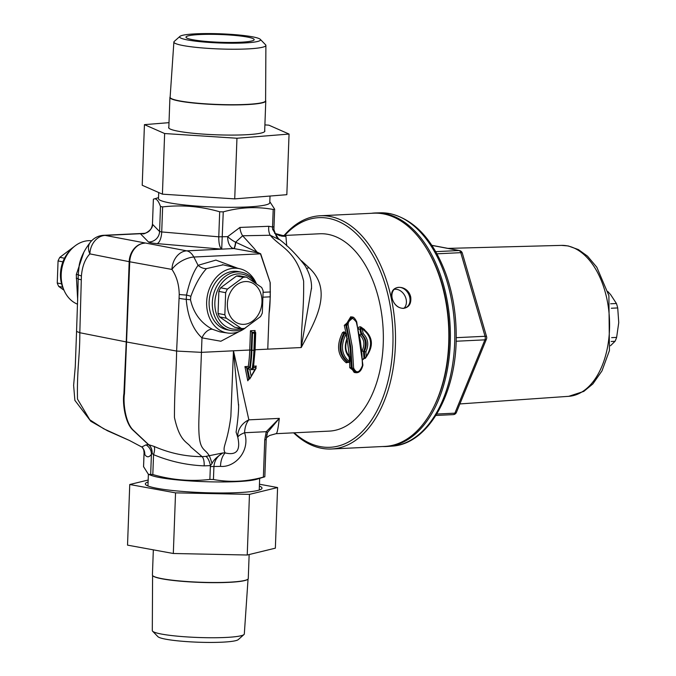 <?xml version="1.0" encoding="UTF-8"?>
<svg xmlns="http://www.w3.org/2000/svg" width="676" height="676" viewBox="0 0 676 676"><rect width="100%" height="100%" fill="white"/><g stroke="black" fill="none" stroke-linecap="round" stroke-linejoin="round"><path stroke-width="1.01" d="M249.148 554.548L248.269 578.546A47.962 5.442 -177.9 0 1 247.931 579.155A47.962 5.442 -177.9 0 1 200.138 582.23A47.962 5.442 -177.9 0 1 152.708 575.665A47.962 5.442 -177.9 0 1 152.413 575.031L153.334 549.85M170.141 96.972A47.962 5.442 2.1 0 0 169.929 97.454A47.962 5.442 2.1 0 0 172.042 99.161A47.962 5.442 2.1 0 0 224.88 104.856A47.962 5.442 2.1 0 0 265.778 100.969A47.962 5.442 2.1 0 0 265.6 100.471M187.489 38.355A34.13 3.879 2.1 0 0 225.083 42.411A34.13 3.879 2.1 0 0 254.184 39.647A34.13 3.879 2.1 0 0 220.224 34.518A34.13 3.879 2.1 0 0 185.976 37.146A34.13 3.879 2.1 0 0 187.489 38.355M179.934 36.377L174.222 41.447A46.036 5.231 2.1 0 0 173.884 42.039L170.124 97.259A47.768 5.425 2.1 0 0 172.228 98.975A47.768 5.425 2.1 0 0 224.947 104.653A47.768 5.425 2.1 0 0 265.6 100.758L265.896 45.41A46.036 5.231 2.1 0 0 265.592 44.802L260.277 39.326A40.484 4.597 2.1 0 0 220.249 33.8A40.484 4.597 2.1 0 0 179.934 36.377A40.484 4.597 2.1 0 0 181.421 38.346A40.484 4.597 2.1 0 0 228.37 43.196A40.484 4.597 2.1 0 0 260.277 39.326M173.884 42.039A46.036 5.231 2.1 0 0 175.912 43.687A46.036 5.231 2.1 0 0 226.714 49.162A46.036 5.231 2.1 0 0 265.896 45.41M247.931 579.155L247.737 579.332A47.768 5.425 -177.9 0 1 200.138 582.391A47.768 5.425 -177.9 0 1 152.886 575.851L152.708 575.665M248.05 579.028L244.315 633.961A46.036 5.231 -177.9 0 1 243.968 634.553A46.036 5.231 -177.9 0 1 198.119 637.485A46.036 5.231 -177.9 0 1 152.599 631.198A46.036 5.231 -177.9 0 1 152.303 630.59L152.59 575.529M243.968 634.553L238.265 639.623A40.484 4.597 -177.9 0 1 197.941 642.2A40.484 4.597 -177.9 0 1 157.922 636.674L152.599 631.198M91.657 240.749A32.727 26.034 100.7 0 0 62.15 267.062A32.727 26.034 100.7 0 0 77.554 304.208M245.954 327.505A32.727 26.034 -79.3 0 1 231.724 333.217A32.727 26.034 -79.3 0 1 227.702 333.031A32.727 26.034 -79.3 0 1 207.338 295.877A32.727 26.034 -79.3 0 1 239.879 268.761A32.727 26.034 -79.3 0 1 256.381 283.675M230.6 330.454L227.398 329.846A29.634 23.575 -79.3 0 1 209.746 296.341A29.634 23.575 -79.3 0 1 238.434 271.608L241.636 272.217A29.634 23.575 100.7 0 0 212.957 296.95A29.634 23.575 100.7 0 0 230.6 330.454A29.634 23.575 100.7 0 0 235.045 330.758A29.634 23.575 100.7 0 0 243.47 328.477M143.574 466.651L148.374 474.298L151.162 475.363A55.686 6.321 2.1 0 0 159.367 477.476A55.686 6.321 2.1 0 0 212.779 481.887A55.686 6.321 2.1 0 0 256.821 479.242L264.831 476.766L266.2 439.527L264.747 439.797L263.378 477.104L264.806 476.783M147.951 485.968L148.382 474.298L152.818 474.552C171.696 480.011 190.716 481.633 209.873 479.428L213.439 479.512C229.95 482.537 246.596 481.735 263.378 477.104M154.111 446.422L148.661 444.673L145.999 444.884A10.774 10.546 -144.1 0 1 151.416 454.264L152.092 453.402L153.553 454.669C169.938 461.446 186.813 465.173 204.16 465.857L210.405 465.629A10.774 4.386 80.1 0 0 205.893 456.385L202.09 456.646C185.587 456.596 169.591 453.19 154.111 446.422A10.774 3.701 -67.9 0 1 153.553 454.669L152.818 474.552M266.961 434.203L266.175 439.476L267.493 432.479L266.243 431.694L264.747 439.797M142.281 233.761L140.422 233.735C147.512 233.828 151.525 230.668 152.463 224.255L153.384 199.217C155.894 197.814 158.269 200.24 160.499 206.501L162.637 206.907C181.793 204.701 200.814 206.324 219.692 211.782L223.257 211.867C240.039 207.228 256.686 206.425 273.197 209.459L274.642 209.247L274 226.739L272.555 227.009L272.622 229.333L278.951 239.507L276.476 236.777L273.932 229.688A3.591 0.439 -179.5 0 0 272.622 229.333M158.522 197.62L153.384 199.217L152.463 224.255L159.578 231.538A10.774 10.63 -44.3 0 1 148.483 241.991A14.373 1.631 2.1 0 0 157.043 243.613L221.703 249.14L223.257 211.867M158.708 192.533L158.488 198.643A55.686 6.321 2.1 0 0 169.439 202.834A55.686 6.321 2.1 0 0 231.479 207.321A55.686 6.321 2.1 0 0 269.775 202.724L270.02 196.04M269.817 201.701L274.625 209.137M273.983 226.688L273.932 229.679A3.591 0.439 -179.5 0 1 273.907 229.73M253.162 367.761L252.63 369.62L254.86 369.51L249.748 378.983L256.094 368.243L254.86 369.51M256.094 367.651L253.483 367.676M255.072 330.539L255.013 332.17L255.072 330.539L250.458 330.758L252.123 332.305L255.705 332.643L255.089 333.893L254.489 350.303L255.063 350.193L253.39 368.327M251.159 376.219L249.833 369.755L247.475 368.074L249.748 378.983L248.396 379.219M252.123 332.305L255.089 333.893M249.833 369.755L252.055 369.645L250.281 367.896A1.436 0.853 -92.8 0 0 250.128 367.845L247.475 368.074M253.5 367.592L255.891 367.567M255.367 367.431L256.288 366.054L255.528 367.499L255.367 366.992M246.689 367.845L244.923 366.603L247.788 380.816L248.886 378.813L246.689 367.845L247.239 367.981M249.638 367.736A99.871 59.446 -92.8 0 0 251.261 350.1L249.748 350.016A98.789 58.804 87.2 0 1 248.295 366.443L249.638 367.736A1.082 0.642 -92.8 0 0 249.748 367.769L250.128 367.845M254.793 332.085L254.599 331.662M247.788 380.816L249.021 378.847M279.619 235.696L319.672 233.769A98.789 58.804 87.2 0 1 328.021 234.361A98.789 58.804 87.2 0 1 383.351 336.614A98.789 58.804 87.2 0 1 329.178 431.119L276.121 433.679C277.118 433.502 278.182 428.407 279.315 418.376L266.243 431.694L244.585 432.733A17.965 10.689 87.2 0 1 248.869 419.847L233.465 350.802L238.543 405.592M286.717 245.844L285.94 236.389L281.571 236.135M311.484 288.027L301.226 347.54C315.354 320.77 333.758 290.486 308.949 267.679L301.538 260.775M353.337 317.5L344.287 325.359L346.137 333.293M349.661 361.913L349.737 367.71L356.277 372.73M346.239 333.8A1.082 0.853 100.7 0 0 344.768 333.386L346.442 333.851L349.357 356.1M364.584 329.601L360.621 326.795L358.981 327.023L358.339 328.308M362.759 359.784L364.271 358.339M359.548 334.823C364.364 339.132 365.167 344.54 361.956 351.055L363.519 351.41C366.671 344.54 365.826 338.786 361.001 334.147L359.548 334.823M345.563 333.378L344.135 331.781L342.538 332.541C336.242 345.368 337.493 355.458 346.281 362.801L348.233 362.328M348.748 355.838L347.76 354.173M219.979 331.891L212.416 329.271A10.774 6.295 -60 0 0 201.98 337.856L220.875 341.236L239.245 331.519M212.416 329.271C200.916 323.094 193.606 313.275 190.497 299.806L190.86 296.316C195.187 284.537 200.392 275.301 206.484 268.609A10.774 7.935 43.4 0 1 198.06 265.322C193.319 271.904 189.474 281.816 186.534 295.066L186.213 299.375C187.734 316.799 192.99 329.626 201.98 337.856L201.448 352.348L176.622 351.064C176.242 374.715 174.459 387.179 174.45 417.464C179.833 442.163 187.252 441.614 190.759 446.946L202.09 456.646A10.774 4.2 -84.2 0 1 204.16 465.857M237.783 268.271L215.897 260.099L198.06 265.322L193.843 257.032L260.454 253.821L270.214 282.686L270.265 296.832L269.073 313.487C270.07 307.191 270.417 296.933 270.096 282.686M206.484 268.609L223.131 264.831M270.214 282.686L260.683 253.804L257.057 252.131A10.774 3.279 105.7 0 0 257.108 252.731L233.989 248.574A10.774 1.817 93.2 0 0 235.797 242.278L235.586 242.219A10.774 1.867 -86.7 0 1 233.719 248.557L186.728 250.847A17.965 14.002 100.3 0 0 171.941 269.428A17.965 8.847 -29.3 0 1 193.843 257.032A17.965 10.689 87.2 0 0 186.728 250.847L105.211 235.409L143.98 233.541M77.968 289.489L78.247 274.549L79.269 264.941M83.731 252.562L76.287 274.608L77.698 300.406M364.939 358.466L366.257 356.556L365.893 351.909L364.364 351.571L364.888 358.457L365.395 358.204C371.496 349.695 376.355 338.346 362.023 327.945A1.082 0.575 -63.3 0 0 362.023 327.945A1.082 0.575 -63.3 0 0 361.939 327.919A1.082 0.853 100.7 0 0 360.688 329.17L362.184 328.857A1.082 0.575 -63.3 0 0 362.032 327.945A1.082 1.082 0 0 0 361.745 327.852L360.663 327.64L359.869 329.018L358.559 329.271M365.893 351.909C369.062 344.692 368.166 338.6 363.206 333.623L362.184 328.857C371.741 335.896 373.093 345.123 366.257 356.548M360.621 326.795A1.082 0.566 -63.4 0 0 360.73 327.657M362.581 359.936L363.477 358.525M363.933 358.28L364.888 358.457M363.206 333.623L361.745 334.29C366.688 338.946 367.55 344.701 364.33 351.571L364.364 351.571M361.001 334.147L361.745 334.29M363.519 351.41L364.33 351.571M356.734 321.92C354.976 318.303 353.387 316.681 351.985 317.036L346.594 325.148L348.081 324.784C348.917 316.951 351.664 316.047 356.328 322.072L356.734 321.92L362.911 365.133M356.328 322.072L360.35 340.898L361.88 353.345L362.454 365.496L362.911 365.15C361.499 370.735 358.998 373.228 355.424 372.645L354.173 372.417M362.454 365.496C359.438 372.915 356.489 373.777 353.616 368.099A1.082 0.439 -179.8 0 1 352.145 367.998L355.424 372.645M353.616 368.099L352.28 346.737L348.081 324.784M344.287 325.359L345.774 324.995L350.726 316.799L351.757 316.993M354.173 372.408L351.207 367.82A1.082 0.439 0.5 0 0 349.737 367.71M347.337 338.566L347.337 338.566A1.082 1.082 0 0 1 347.261 339.2L347.261 339.208M349.044 355.872A1.082 0.642 132.8 0 1 349.238 355.965L349.238 355.965A1.082 0.642 132.8 0 1 349.137 356.996L349.357 356.497M346.923 338.803C344.211 346.104 344.946 352.171 349.137 356.996L349.382 361.618A1.082 0.693 118.4 0 1 348.36 362.319A1.082 0.853 100.7 0 0 348.554 362.387A1.082 1.082 0 0 0 349.83 361.288L349.382 361.618C341.464 354.9 340.341 345.715 346.027 334.062L346.923 338.803M346.442 333.851A1.082 1.082 0 0 0 345.588 333.006L344.566 332.812L343.797 333.2L344.768 333.386C338.701 345.613 339.893 355.263 348.36 362.319L347.295 362.116C339.056 355.103 337.89 345.47 343.797 333.2L342.538 332.541M347.667 362.192L347.295 362.116A1.082 0.701 118.5 0 0 346.281 362.801M285.94 236.389L279.737 235.73L274.574 233.33L285.94 236.389M273.197 209.459L272.555 227.009L268.811 226.291A10.774 6.515 -84.4 0 0 270.223 235.256L278.951 239.507L277.354 237.952M219.692 211.782L218.77 236.82C218.737 243.402 219.708 247.509 221.703 249.14L233.719 248.557A10.774 6.414 87.2 0 1 227.694 236.642L218.77 236.82L161.716 231.944L162.637 206.907M250.458 330.758L249.748 350.016L201.448 352.348L198.938 418.047C197.814 452.498 203.865 446.659 209.18 455.624A10.774 1.056 -105.1 0 1 211.994 463.542C213.481 460.153 217.14 456.613 222.953 452.928L205.893 456.385M145.999 444.884L141.757 446.988M143.718 449.777A10.774 10.047 -16.5 0 1 144.072 453.055L144.825 454.61C146.954 457.627 149.151 457.508 151.416 454.264L150.68 474.146M209.873 479.428L210.405 465.629L211.994 463.542M144.089 452.041L144.047 453.917M213.439 479.512L213.912 466.66C214.444 460.466 217.461 455.894 222.953 452.928L225.15 452.912A17.965 10.664 86.2 0 0 220.503 466.381C234.885 467.741 250.635 451.01 244.585 432.733A17.965 4.825 169.3 0 0 237.758 437.203C240.74 450.453 236.532 455.692 225.15 452.912C221.753 446.861 227.144 445.138 230.854 416.5L233.465 350.802M254.244 248.54L257.057 252.131L235.797 242.278M257.108 252.731L260.454 253.821A10.774 5.4 151.4 0 0 260.683 253.804M254.244 248.531L242.659 235.772L235.586 242.219A10.774 3.017 33.2 0 1 227.694 236.642L239.938 227.432A10.774 6.202 -101.7 0 0 242.659 235.772L270.223 235.256C280.227 247.331 295.868 250.027 303.625 281.064C304.014 312.168 301.183 323.567 301.226 347.54L255.08 349.762M306.625 268.355A21.556 7.444 137.3 0 0 308.949 267.679M267.493 432.479L279.315 418.376L248.869 419.847A17.965 16.224 -29.7 0 0 237.758 437.203L236.085 432.108M129.648 440.558L103.766 428.804L89.798 419.796L77.495 399.094C76.887 368.69 79.92 356.463 79.819 332.727L81.416 275.926C82.235 266.361 85.049 259.018 89.866 253.88A17.965 12.041 -143.2 0 1 90.178 242.481C84.086 250.39 80.402 258.131 79.126 265.685M128.153 439.907L107.484 430.773L90.821 421.283L74.867 400.353L73.625 385.362L75.264 366.823L76.565 331.426L79.819 332.727L126.243 341.921L123.902 393.745C122.533 400.8 124.24 421.266 132.42 429.64L148.458 444.639A10.774 8.695 -79 0 1 152.092 453.402M152.176 453.419A10.774 8.442 -79.5 0 0 148.661 444.673L132.792 429.708C124.764 421.368 123.125 400.91 124.469 393.855L129.741 261.781A17.965 14.002 -79.7 0 1 144.529 243.199A17.965 14.559 -78.8 0 0 129.184 261.671A17.965 2.036 2.1 0 0 129.741 261.781L171.941 269.428C176.647 276.366 179.072 284.706 179.224 294.457A17.965 1.58 0.9 0 0 186.534 295.066A10.774 1.614 10 0 1 190.86 296.316M243.892 324.353A21.556 17.145 100.7 0 0 260.049 291.533A21.556 17.145 100.7 0 0 230.085 292.978A21.556 17.145 100.7 0 0 243.892 324.353M244.687 328.35A25.865 20.576 -79.3 0 1 243.047 328.502A25.865 20.576 -79.3 0 1 241.408 328.502L226.35 318.202A25.865 20.576 -79.3 0 1 224.846 314.771L225.649 292.683A25.865 20.576 -79.3 0 1 227.423 289.091L243.292 277.304A25.865 20.576 -79.3 0 1 246.563 277.143L261.629 287.444A25.865 20.576 -79.3 0 1 263.133 290.874L262.322 312.971A25.865 20.576 -79.3 0 1 260.556 316.554L244.687 328.35M226.35 318.202L219.556 316.917L234.614 327.218L241.408 328.502M256.263 283.59A29.634 23.575 100.7 0 0 241.636 272.217M240.749 328.384A27.843 22.147 -79.3 0 1 236.177 329.178A27.843 22.147 -79.3 0 1 217.25 291.136A27.843 22.147 -79.3 0 1 254.632 282.467M219.556 316.917A25.865 20.576 -79.3 0 1 218.044 313.487L218.855 291.398A25.865 20.576 -79.3 0 1 220.621 287.807L236.49 276.019A25.865 20.576 -79.3 0 1 239.769 275.859L246.563 277.143M218.044 313.487L224.846 314.771M218.855 291.398L225.649 292.683M220.621 287.807L227.423 289.091M236.49 276.019L243.292 277.304M74.428 246.394L59.826 257.336A25.865 20.576 100.7 0 0 58.06 260.928L57.249 283.016A25.865 20.576 100.7 0 0 58.753 286.447L64 290.224M62.893 261.84L58.06 260.928M64.507 258.224L59.826 257.336M61.575 283.835L57.249 283.016M62.674 287.19L58.753 286.447M63.713 289.531A29.634 23.575 -79.3 0 1 71.343 249.25M284.723 235.451A114.954 68.428 87.2 0 1 391.311 313.005A114.954 68.428 87.2 0 1 312.616 444.419A114.954 68.428 87.2 0 1 294.229 432.809M607.766 291.466L610.622 294.618L616.428 303.507L610.614 303.786M611.307 308.248L617.712 307.943L618.751 322.596L616.63 337.4L611.653 337.637M611.163 341.473L615.042 341.287L610.445 345.766M615.042 341.287A33.952 20.204 -92.8 0 0 616.63 337.4M617.712 307.943A33.952 20.204 -92.8 0 0 616.428 303.507M434.406 405.668L434.998 404.434A114.954 68.428 -92.8 0 0 427.57 250.171L426.86 248.996A116.754 69.501 87.2 0 1 434.406 405.668A116.754 69.501 87.2 0 1 384.821 446.422L331.485 448.991A116.754 69.501 -92.8 0 0 395.283 329.035A116.754 69.501 -92.8 0 0 320.255 215.762A116.754 69.501 -92.8 0 0 284.123 235.485M320.255 215.762L373.591 213.194A116.754 69.501 87.2 0 1 426.86 248.996M293.629 432.834A116.754 69.501 -92.8 0 0 313.867 446.092A116.754 69.501 -92.8 0 0 331.485 448.991M392.004 298.048C388.354 284.435 407.814 283.498 410.738 297.144C411.405 303.777 408.938 307.529 403.352 308.391C397.725 308.07 393.947 304.623 392.004 298.048M404.096 308.171A10.96 8.484 62.3 0 0 404.856 295.767A10.96 8.484 62.3 0 0 394.218 289.336M403.209 308.273A10.96 8.484 62.3 0 0 406.056 307.512A10.96 8.484 62.3 0 0 408.481 293.866A10.96 8.484 62.3 0 0 395.882 288.103A10.96 8.484 62.3 0 0 392.688 300.017A10.96 8.484 62.3 0 0 403.209 308.273M371.42 213.295A116.914 69.594 87.2 0 1 375.924 212.932A116.914 69.594 87.2 0 1 384.906 213.667A116.914 69.594 87.2 0 1 450.377 333.919A116.914 69.594 87.2 0 1 387.171 446.464A116.914 69.594 87.2 0 1 382.658 446.532M459.511 250.568A3.591 2.856 100.7 0 0 458.979 250.534A3.591 2.138 87.2 0 1 460.762 252.663A3.591 1.073 -16.2 0 1 462.3 253.094A3.591 3.591 0 0 0 459.511 250.568L431.854 245.329M456.123 341.236L484.92 339.851L454.88 413.171A3.591 2.138 87.2 0 1 453.266 414.625A3.591 3.591 0 0 0 456.418 412.402A3.591 1.783 -157.7 0 1 454.88 413.171L436.772 414.042M436.958 253.813L460.762 252.663L485.055 336.285A3.591 2.138 87.2 0 1 484.92 339.851A3.591 1.783 22.3 0 0 486.458 339.082A3.591 3.591 0 0 0 486.585 336.716A3.591 1.073 163.8 0 0 485.055 336.285L456.19 337.67M480.256 314.923L469.778 278.858M467.53 385.278L477.771 360.283M259.457 484.227L277.582 487.54L275.36 548.168L247.23 555.013L173.318 553.492L127.527 545.135L129.75 484.506L148.171 480.028M277.582 487.54L249.461 494.376L247.23 555.013M249.461 494.376L175.54 492.863L173.318 553.492M175.54 492.863L129.75 484.506M148.095 481.988A58.373 6.625 2.1 0 0 145.686 484.65A58.373 6.625 2.1 0 0 203.425 492.643A58.373 6.625 2.1 0 0 261.595 488.9A58.373 6.625 2.1 0 0 259.39 486.069M169 122.66L144.436 124.638L164.64 133.535L236.955 138.242L289.058 134.059L268.854 125.161L264.899 124.899M264.688 130.629A48.14 5.467 -177.9 0 1 264.857 131.11A48.14 5.467 -177.9 0 1 216.548 134.811A48.14 5.467 -177.9 0 1 168.645 127.578A48.14 5.467 -177.9 0 1 168.839 127.113M144.436 124.638L142.214 185.266L162.417 194.164L234.724 198.879L236.955 138.242M162.417 194.164L164.64 133.535M234.724 198.879L286.835 194.688L289.058 134.059M143.566 466.863L144.039 454.018M210.346 466.584L220.503 466.381M160.499 206.501L159.578 231.538L161.716 231.944A10.774 4.217 -85.1 0 1 157.043 243.613M141.867 233.769L142.788 233.71C143.396 234.969 153.579 229.646 152.446 224.204L152.472 224.162M268.811 226.291L239.938 227.432M255.435 332.246L252.554 332.389L251.903 350.219A100.944 60.088 87.2 0 1 250.281 367.896M252.055 369.645A102.38 60.941 -92.8 0 0 253.906 350.329L251.903 350.219M252.63 369.62A102.38 60.941 87.2 0 0 254.489 350.303L253.906 350.329L254.506 333.919M246.867 367.913L249.748 367.769M256.288 366.054L253.694 366.181M248.295 366.443L244.923 366.603M251.261 350.1L251.911 332.22M190.497 299.806A10.774 1.259 0.6 0 0 186.213 299.375A17.965 2.425 3.1 0 1 179.081 298.26L176.622 351.064L126.801 342.031A17.965 2.036 2.1 0 1 126.243 341.921L129.184 261.671L89.866 253.88A17.965 14.559 101.2 0 1 105.211 235.409A17.965 10.689 -92.8 0 0 103.732 235.299A17.965 10.689 -92.8 0 0 103.698 235.299A17.965 17.965 0 0 0 90.178 242.481M270.442 291.956L263.175 292.302M270.265 296.832L263.226 297.17M76.287 274.608L78.247 274.549A17.965 2.518 3.2 0 0 81.416 275.926M76.219 278.157A10.774 1.479 -178.5 0 1 78.112 278.901A17.965 1.639 1.2 0 0 81.272 279.729M363.984 358.288L363.485 351.402M361.787 334.299L360.688 329.17L359.869 329.018L360.959 334.147M346.594 325.148L350.785 346.864L352.145 367.998L351.207 367.82L350.286 349.796L348.495 337.425L345.774 324.995L346.594 325.148M143.785 233.575L140.422 233.735L148.483 241.991M142.29 447.343A10.774 10.647 -48.4 0 1 144.825 454.61M267.764 349.154L269.073 313.487M179.224 294.457L179.081 298.26M568.727 396.322L583.794 391.404L592.86 383.934L601.978 370.896L609.431 350.548L608.89 295.615L596.832 267.257L587.52 256.162L578.386 249.579L568.237 245.946L561.46 245.388A75.56 44.979 87.2 0 1 567.265 245.861A75.56 44.979 87.2 0 1 609.583 323.584A75.56 44.979 87.2 0 1 568.727 396.322L459.883 403.935M375.924 212.932L380.411 212.813A116.813 69.535 87.2 0 1 389.384 213.548A116.813 69.535 87.2 0 1 454.796 333.699A116.813 69.535 87.2 0 1 391.641 446.152L387.171 446.464M431.905 245.405L458.979 250.534L435.741 251.649M264.654 131.575L265.778 100.969M168.806 128.06L169.929 97.454M259.238 490.049L259.668 478.38M143.549 466.753L144.064 452.472M255.705 332.643L255.063 350.193M223.097 264.823L222.548 264.688M239.879 268.761L222.472 264.671M227.702 333.031L219.996 331.908M79.117 265.719L79.244 265.06M349.83 361.288L349.576 356.683A1.082 1.082 0 0 0 349.238 355.965C345.402 351.638 344.752 346.044 347.261 339.2M347.464 362.184L348.554 362.387M141.943 447.106L142.628 447.605M143.709 449.751L142.247 447.309M144.064 452.481L143.709 449.777M103.952 235.29L144.909 233.321M311.484 288.339L311.492 288.956M266.31 437.871L269.487 435.513L276.112 433.671M238.603 404.265L238.569 405.017M238.594 404.349C238.915 414.65 235.992 432.699 236.076 432.226L236.068 431.998M276.509 236.803L277.912 238.298C287.537 245.422 296.603 254.59 305.121 265.795C309.819 273.814 311.94 281.537 311.484 288.965M129.648 440.575L141.909 447.081M76.557 331.426L77.968 289.37M380.411 212.813L389.866 213.582C414.244 219.404 432.851 239.312 445.687 273.307C452.59 292.564 456.097 313.132 456.207 335.017C457.018 393.018 428.322 444.555 391.641 446.152M435.893 415.461L453.266 414.625M561.46 245.388L447.985 248.388M462.3 253.094L486.585 336.716M486.458 339.082L456.418 412.402"/></g></svg>
